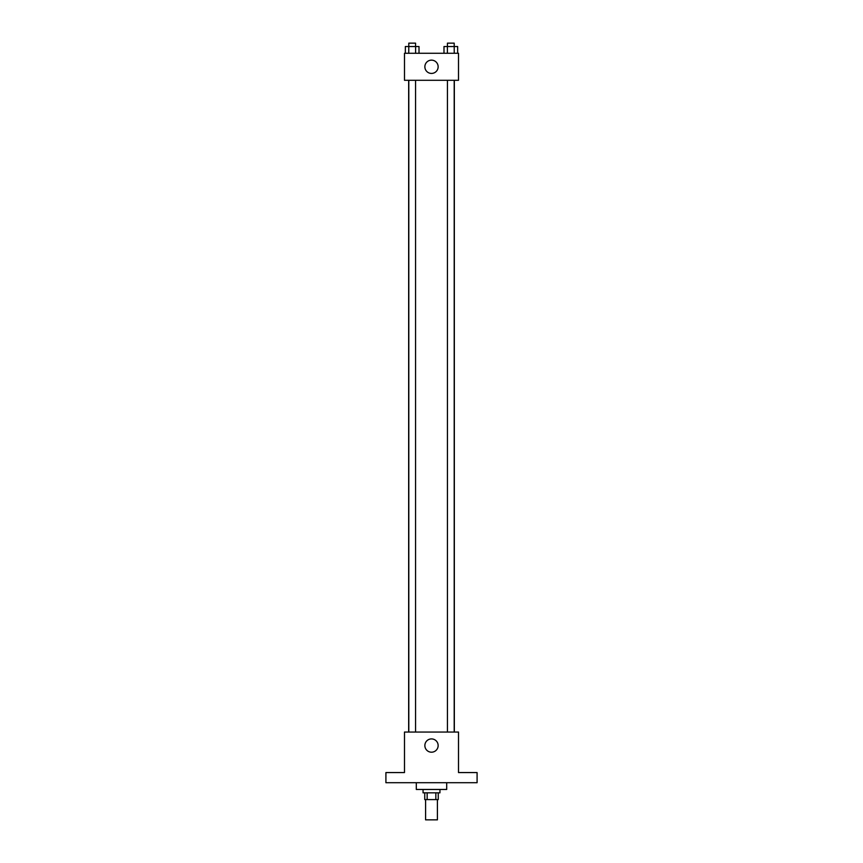 <?xml version="1.0" encoding="UTF-8"?>
<svg xmlns="http://www.w3.org/2000/svg" width="863" height="863" viewBox="0 0 863 863"><rect width="100%" height="100%" fill="white"/><g stroke="black" fill="none" stroke-linecap="round" stroke-linejoin="round"><path stroke-width="1.29" d="M425.588 799.591L425.588 819.85L437.412 819.85L437.412 799.591M435.837 792.838L435.837 799.591L424.747 799.591L424.747 792.838M435.837 799.591L438.253 799.591L438.253 792.838M439.947 789.462L439.947 792.838L423.053 792.838L423.053 789.462M427.163 792.838L427.163 799.591M416.3 782.709L416.3 789.462L446.7 789.462L446.7 782.709M477.088 782.709L385.912 782.709L385.912 772.568L404.488 772.568L404.488 732.051L458.512 732.051L458.512 772.568L477.088 772.568L477.088 782.709M438.145 745.556A6.645 6.645 0 0 1 428.177 751.306A6.645 6.645 0 0 1 428.177 739.807A6.645 6.645 0 0 1 438.145 745.556M454.326 80.291L454.326 732.051M447.444 732.051L447.444 80.291M415.556 80.291L415.556 732.051M458.512 80.291L404.488 80.291L404.488 53.279L458.512 53.279L458.512 80.291M438.145 66.785A6.645 6.645 0 0 1 428.177 72.535A6.645 6.645 0 0 1 428.177 61.036A6.645 6.645 0 0 1 438.145 66.785M457.638 53.279L457.638 46.526L443.992 46.526L443.992 53.279M447.444 46.526L447.444 43.15L454.197 43.15L454.229 53.279M447.401 46.526L447.401 53.279M419.008 53.279L419.008 46.526L405.362 46.526L405.362 53.279M415.599 46.526L415.599 53.279M415.556 46.526L415.556 43.15L408.803 43.15L408.771 53.279M408.674 80.291L408.674 732.051M454.197 732.051L454.197 80.291M408.803 80.291L408.803 732.051"/></g></svg>
